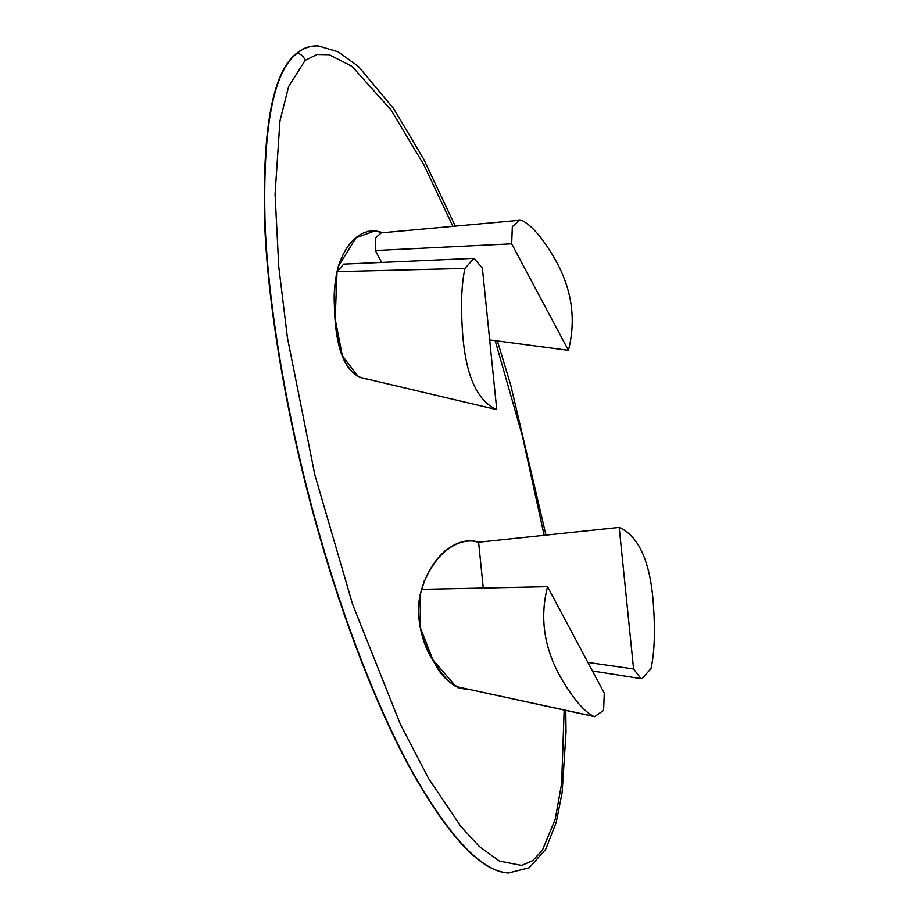 <?xml version="1.0" encoding="UTF-8"?>
<svg xmlns="http://www.w3.org/2000/svg" width="919" height="919" viewBox="0 0 919 919"><rect width="100%" height="100%" fill="white"/><g stroke="black" fill="none" stroke-linecap="round" stroke-linejoin="round"><path stroke-width="1.38" d="M508.471 873.027L508.264 873.016C481.579 871.557 449.586 837.99 412.286 772.328C376.687 708.262 343.132 618.992 319.766 536.845C292.15 441.821 268.945 321.696 264.787 226.89C261.858 129.441 272.529 71.533 296.803 53.187C302.971 47.96 310.151 45.548 318.342 45.95L318.548 45.961M478.971 542.164L472.894 540.751C463.452 540.246 454.411 543.531 445.749 550.607C429.46 562.91 415.974 594.088 418.719 616.339C420.58 634.788 425.784 650.204 434.342 662.588C441.292 676.832 451.355 685.677 464.509 689.112L467.403 689.112M382.97 232.702L374.963 230.658C358.812 230.876 346.635 242.605 338.433 265.821C334.964 279.296 333.608 292.311 334.367 304.867C334.884 336.94 340.8 375.457 366.578 379.019L367.129 379.042M478.202 542.13L472.481 540.728M464.106 689.089L467.024 689.032M381.121 232.174L374.561 230.635M366.187 378.996L367.014 379.019M619.199 527.38C639.119 536.259 650.549 562.279 653.466 605.449C655.27 632.031 654.443 653.087 650.985 668.618L641.967 678.67L640.98 678.613L633.582 668.94L619.199 527.38L478.604 542.199L483.256 588.034M633.582 668.94L587.896 662.427M547.529 586.667C539.35 618.774 544.37 650.089 562.577 680.623C573.789 699.416 584.059 711.295 593.387 716.257L455.996 686.539C449 682.828 441.292 673.914 432.883 659.819C419.236 636.924 415.468 613.433 421.591 589.355L547.529 586.667L604.277 693.179L603.611 710.398L594.582 716.648L593.387 716.257M594.582 716.648L455.996 686.539M511.676 243.834L568.436 350.346C576.604 318.238 571.584 286.923 553.376 256.39C542.164 237.596 531.894 225.718 522.566 220.755L519.637 220.261L512.342 226.614L511.676 243.834L375.308 250.542L375.814 237.619L381.282 232.852L519.637 220.261M568.436 350.346L489.678 339.927M381.638 262.42L375.308 250.542M464.968 268.394L337.032 271.645C334.436 283.293 333.815 299.089 335.171 319.019C337.365 351.403 345.923 370.908 360.868 377.571L496.754 409.633C476.835 400.753 465.416 374.734 462.487 331.564C460.695 304.982 461.51 283.925 464.968 268.394L473.986 258.331L482.383 268.072L496.754 409.633M473.836 258.342L343.683 264.109L337.032 271.645M361.42 377.698L365.682 378.708M382.499 232.748L374.952 230.91L356.044 237.768L338.571 265.924L337.032 271.645L335.171 319.019L342.339 355.779L357.732 375.928L356.928 375.882M374.55 230.887L367.278 231.462M360.466 377.594L366.313 378.743M421.649 589.355L424.406 581.348C429.989 568.275 437.122 558.109 445.818 550.837C454.537 543.703 463.658 540.429 473.159 541.027L478.615 542.279M466.415 688.905L459.603 688.009L455.996 686.539L432.883 659.819L420.27 627.562L420.42 594.547L419.615 594.501M472.355 540.981L473.159 541.027M464.118 688.836L457.547 687.55M508.747 873.05L508.666 873.05C481.981 871.58 449.988 838.013 412.688 772.362C377.089 708.285 343.534 619.015 320.168 536.868C292.552 441.844 269.347 321.719 265.189 226.913C262.26 129.464 272.932 71.567 297.205 53.21C303.373 47.995 310.553 45.582 318.744 45.973L318.95 45.984M564.151 710.054L561.647 783.367L555.271 819.116L542.394 850.236L532.721 860.644L521.647 865.422L499.454 861.114L479.281 846.468L460.993 826.595L428.622 778.542L400.316 724.103L352.597 604.277L314.838 474.824L287.463 337.882L278.767 266.82L275.068 194.173L279.939 121.009L288.669 86.42L305.177 60.355L317.021 54.497L329.22 54.703L352.057 66.398L391.092 110.039L424.073 165.225L452.895 226.338M495.18 340.65L522.394 435.962L544.163 535.295M297.205 53.21C300.961 53.865 303.615 56.254 305.177 60.355M423.602 581.29L424.406 581.348M445.818 550.837L445.014 550.78M455.273 226.12L423.59 158.93L393.608 108.568L358.376 66.386L338.226 51.843L318.342 45.95M565.805 710.421L566.035 732.225L562.106 792.718L556.236 822.31L545.702 849.305L529.206 867.812L508.264 873.016M497.409 340.949L510.769 385.256L545.966 535.099M640.98 678.613L592.445 670.973M374.952 230.91L374.148 230.864M463.716 688.813L464.52 688.859"/></g></svg>
